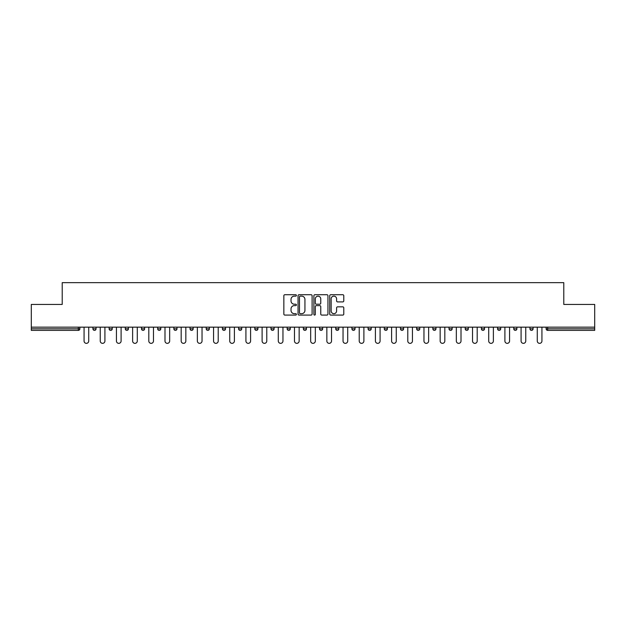 <?xml version="1.0" encoding="UTF-8"?>
<svg xmlns="http://www.w3.org/2000/svg" width="626" height="626" viewBox="0 0 626 626"><rect width="100%" height="100%" fill="white"/><g stroke="black" fill="none" stroke-linecap="round" stroke-linejoin="round"><path stroke-width="0.94" d="M296.403 295.433A0.712 0.712 0 0 0 295.683 294.721L284.869 294.721A1.017 1.017 0 0 0 283.844 295.738L283.844 314.072A1.017 1.017 0 0 0 284.869 315.089L295.683 315.089A0.712 0.712 0 0 0 296.403 314.377A0.712 0.712 0 0 0 295.683 313.665L294.283 313.665A3.255 3.255 0 0 1 291.027 310.41L291.027 308.876A3.255 3.255 0 0 1 294.283 305.621L295.683 305.621A0.712 0.712 0 0 0 296.403 304.909A0.712 0.712 0 0 0 295.683 304.197L294.283 304.197A3.255 3.255 0 0 1 291.027 300.934L291.027 299.408A3.255 3.255 0 0 1 294.283 296.145L295.683 296.145A0.712 0.712 0 0 0 296.403 295.433M342.766 301.904A1.017 1.017 0 0 0 343.784 300.887L343.784 295.738A1.017 1.017 0 0 0 342.766 294.721L330.747 294.721A1.017 1.017 0 0 0 329.73 295.738L329.73 314.072A1.017 1.017 0 0 0 330.747 315.089L342.766 315.089A1.017 1.017 0 0 0 343.784 314.072L343.784 307.859A1.017 1.017 0 0 0 342.766 306.842L337.617 306.842A1.017 1.017 0 0 0 336.6 307.859L336.6 310.942A2.723 2.723 0 0 1 333.877 313.665A2.723 2.723 0 0 1 331.154 310.942L331.154 298.876A2.723 2.723 0 0 1 333.877 296.145A2.723 2.723 0 0 1 336.6 298.876L336.6 300.887A1.017 1.017 0 0 0 337.617 301.904L342.766 301.904M31.3 327.163L31.3 304.439L62.217 304.439L62.217 282.655L563.783 282.655L563.783 304.439L594.7 304.439L594.7 327.163L31.3 327.163L31.3 328.822L78.305 328.822L78.305 327.163M312.108 295.738A1.017 1.017 0 0 0 311.091 294.721L299.071 294.721A1.017 1.017 0 0 0 298.054 295.738L298.054 314.072A1.017 1.017 0 0 0 299.071 315.089L311.091 315.089A1.017 1.017 0 0 0 312.108 314.072L312.108 295.738M314.909 294.721L326.928 294.721A1.017 1.017 0 0 1 327.946 295.738L327.946 314.072A1.017 1.017 0 0 1 326.928 315.089L321.787 315.089A1.017 1.017 0 0 1 320.762 314.072L320.762 306.638A1.017 1.017 0 0 0 319.745 305.621L316.333 305.621A1.017 1.017 0 0 0 315.316 306.638L315.316 314.377A0.712 0.712 0 0 1 314.604 315.089A0.712 0.712 0 0 1 313.892 314.377L313.892 295.738A1.017 1.017 0 0 1 314.909 294.721M79.862 327.163L79.862 328.822A1.557 1.557 0 0 1 78.305 330.379L31.3 330.379L31.3 328.822M594.7 327.163L594.7 330.379L547.695 330.379A1.557 1.557 0 0 1 546.138 328.822L546.138 327.163M92.93 327.163L92.93 328.822L92.93 327.163M78.305 330.379A1.557 1.557 0 0 0 79.862 328.822A1.557 1.557 0 0 1 78.305 330.379L78.305 328.822L79.862 328.822M94.487 330.379A1.557 1.557 0 0 1 92.93 328.822A1.557 1.557 0 0 0 94.487 330.379A1.557 1.557 0 0 0 96.044 328.822L96.044 327.163L96.044 328.822A1.557 1.557 0 0 1 94.487 330.379A1.557 1.557 0 0 1 92.93 328.822L96.044 328.822A1.557 1.557 0 0 1 94.487 330.379M109.12 327.163L109.12 328.822L109.12 327.163M112.234 327.163L112.234 328.822A1.557 1.557 0 0 1 110.677 330.379A1.557 1.557 0 0 1 109.12 328.822A1.557 1.557 0 0 0 110.677 330.379A1.557 1.557 0 0 0 112.234 328.822A1.557 1.557 0 0 1 110.677 330.379A1.557 1.557 0 0 1 109.12 328.822L112.234 328.822M125.302 327.163L125.302 328.822L125.302 327.163M128.416 327.163L128.416 328.822L128.416 327.163M141.492 328.822A1.557 1.557 0 0 0 143.049 330.379A1.557 1.557 0 0 0 144.606 328.822A1.557 1.557 0 0 1 143.049 330.379A1.557 1.557 0 0 0 144.606 328.822L144.606 327.163L144.606 328.822L141.492 328.822A1.557 1.557 0 0 0 143.049 330.379A1.557 1.557 0 0 1 141.492 328.822L141.492 327.163M157.674 328.822A1.557 1.557 0 0 0 159.231 330.379A1.557 1.557 0 0 0 160.788 328.822L160.788 327.163L160.788 328.822L157.674 328.822A1.557 1.557 0 0 0 159.231 330.379A1.557 1.557 0 0 1 157.674 328.822L157.674 327.163M176.978 327.163L176.978 328.822A1.557 1.557 0 0 1 175.421 330.379A1.557 1.557 0 0 1 173.864 328.822L173.864 327.163M191.603 330.379A1.557 1.557 0 0 0 193.16 328.822L193.16 327.163L193.16 328.822A1.557 1.557 0 0 1 191.603 330.379A1.557 1.557 0 0 1 190.046 328.822L190.046 327.163M206.236 327.163L206.236 328.822L206.236 327.163M209.35 327.163L209.35 328.822A1.557 1.557 0 0 1 207.793 330.379A1.557 1.557 0 0 1 206.236 328.822L209.35 328.822A1.557 1.557 0 0 1 207.793 330.379M225.532 327.163L225.532 328.822A1.557 1.557 0 0 1 223.975 330.379A1.557 1.557 0 0 1 222.418 328.822L222.418 327.163M240.165 330.379A1.557 1.557 0 0 0 241.722 328.822L241.722 327.163L241.722 328.822A1.557 1.557 0 0 1 240.165 330.379A1.557 1.557 0 0 1 238.608 328.822L238.608 327.163M257.904 327.163L257.904 328.822A1.557 1.557 0 0 1 256.347 330.379A1.557 1.557 0 0 1 254.79 328.822L254.79 327.163M270.98 327.163L270.98 328.822L270.98 327.163M274.094 327.163L274.094 328.822A1.557 1.557 0 0 1 272.537 330.379A1.557 1.557 0 0 1 270.98 328.822L274.094 328.822A1.557 1.557 0 0 1 272.537 330.379M290.276 327.163L290.276 328.822L287.162 328.822A1.557 1.557 0 0 0 288.719 330.379A1.557 1.557 0 0 1 287.162 328.822L287.162 327.163M304.909 330.379A1.557 1.557 0 0 0 306.466 328.822L306.466 327.163L306.466 328.822A1.557 1.557 0 0 1 304.909 330.379A1.557 1.557 0 0 1 303.352 328.822L303.352 327.163M322.648 327.163L322.648 328.822A1.557 1.557 0 0 1 321.091 330.379A1.557 1.557 0 0 1 319.534 328.822L319.534 327.163M335.724 327.163L335.724 328.822L335.724 327.163M338.838 327.163L338.838 328.822A1.557 1.557 0 0 1 337.281 330.379A1.557 1.557 0 0 1 335.724 328.822L338.838 328.822A1.557 1.557 0 0 1 337.281 330.379M355.02 327.163L355.02 328.822A1.557 1.557 0 0 1 353.463 330.379A1.557 1.557 0 0 1 351.906 328.822L351.906 327.163M368.096 328.822L371.21 328.822A1.557 1.557 0 0 1 369.653 330.379A1.557 1.557 0 0 0 371.21 328.822L371.21 327.163L371.21 328.822A1.557 1.557 0 0 1 369.653 330.379A1.557 1.557 0 0 1 368.096 328.822L368.096 327.163M387.392 327.163L387.392 328.822A1.557 1.557 0 0 1 385.835 330.379A1.557 1.557 0 0 1 384.278 328.822L384.278 327.163M400.468 327.163L400.468 328.822L400.468 327.163M403.582 327.163L403.582 328.822L403.582 327.163M416.65 327.163L416.65 328.822L416.65 327.163M419.764 327.163L419.764 328.822A1.557 1.557 0 0 1 418.207 330.379A1.557 1.557 0 0 1 416.65 328.822L419.764 328.822A1.557 1.557 0 0 1 418.207 330.379M432.84 327.163L432.84 328.822L432.84 327.163M435.954 327.163L435.954 328.822L435.954 327.163M449.022 327.163L449.022 328.822L449.022 327.163M452.136 327.163L452.136 328.822A1.557 1.557 0 0 1 450.579 330.379A1.557 1.557 0 0 1 449.022 328.822A1.557 1.557 0 0 0 450.579 330.379A1.557 1.557 0 0 0 452.136 328.822A1.557 1.557 0 0 1 450.579 330.379A1.557 1.557 0 0 1 449.022 328.822L452.136 328.822M468.326 327.163L468.326 328.822A1.557 1.557 0 0 1 466.769 330.379A1.557 1.557 0 0 1 465.212 328.822L465.212 327.163M484.508 327.163L484.508 328.822L481.394 328.822A1.557 1.557 0 0 0 482.951 330.379A1.557 1.557 0 0 1 481.394 328.822L481.394 327.163M500.698 327.163L500.698 328.822A1.557 1.557 0 0 1 499.141 330.379A1.557 1.557 0 0 1 497.584 328.822L497.584 327.163M513.766 327.163L513.766 328.822L513.766 327.163M516.88 327.163L516.88 328.822A1.557 1.557 0 0 1 515.323 330.379A1.557 1.557 0 0 1 513.766 328.822A1.557 1.557 0 0 0 515.323 330.379A1.557 1.557 0 0 1 513.766 328.822L516.88 328.822A1.557 1.557 0 0 1 515.323 330.379M533.07 327.163L533.07 328.822A1.557 1.557 0 0 1 531.513 330.379A1.557 1.557 0 0 1 529.956 328.822L529.956 327.163M126.859 330.379A1.557 1.557 0 0 1 125.302 328.822A1.557 1.557 0 0 0 126.859 330.379A1.557 1.557 0 0 0 128.416 328.822A1.557 1.557 0 0 1 126.859 330.379A1.557 1.557 0 0 1 125.302 328.822L128.416 328.822A1.557 1.557 0 0 1 126.859 330.379M288.719 330.379A1.557 1.557 0 0 0 290.276 328.822A1.557 1.557 0 0 1 288.719 330.379A1.557 1.557 0 0 1 287.162 328.822M402.025 330.379A1.557 1.557 0 0 1 400.468 328.822L403.582 328.822A1.557 1.557 0 0 1 402.025 330.379A1.557 1.557 0 0 0 403.582 328.822A1.557 1.557 0 0 1 402.025 330.379M434.397 330.379A1.557 1.557 0 0 1 432.84 328.822A1.557 1.557 0 0 0 434.397 330.379A1.557 1.557 0 0 0 435.954 328.822A1.557 1.557 0 0 1 434.397 330.379A1.557 1.557 0 0 1 432.84 328.822L435.954 328.822M482.951 330.379A1.557 1.557 0 0 0 484.508 328.822A1.557 1.557 0 0 1 482.951 330.379A1.557 1.557 0 0 1 481.394 328.822M547.695 327.163L547.695 330.379A1.557 1.557 0 0 1 546.138 328.822L594.7 328.822M300.19 296.145A0.712 0.712 0 0 0 299.478 296.865L299.478 312.953A0.712 0.712 0 0 0 300.19 313.665L301.669 313.665A3.255 3.255 0 0 0 304.932 310.41L304.932 299.408A3.255 3.255 0 0 0 301.669 296.145L300.19 296.145M320.762 298.923A2.723 2.723 0 0 0 318.039 296.2A2.723 2.723 0 0 0 315.316 298.923L315.316 303.172A1.017 1.017 0 0 0 316.333 304.197L319.745 304.197A1.017 1.017 0 0 0 320.762 303.172L320.762 298.923M84.064 341.014L84.064 327.163L84.064 341.014A2.332 2.332 0 0 0 86.396 343.345A2.332 2.332 0 0 0 88.728 341.014L88.728 327.163M100.246 341.014L100.246 327.163L100.246 341.014A2.332 2.332 0 0 0 102.578 343.345A2.332 2.332 0 0 0 104.918 341.014L104.918 327.163M116.436 341.014L116.436 327.163L116.436 341.014A2.332 2.332 0 0 0 118.768 343.345A2.332 2.332 0 0 0 121.1 341.014L121.1 327.163M132.618 341.014L132.618 327.163L132.618 341.014A2.332 2.332 0 0 0 134.95 343.345A2.332 2.332 0 0 0 137.29 341.014L137.29 327.163M148.808 341.014L148.808 327.163L148.808 341.014A2.332 2.332 0 0 0 151.14 343.345A2.332 2.332 0 0 0 153.472 341.014L153.472 327.163M164.99 341.014L164.99 327.163L164.99 341.014A2.332 2.332 0 0 0 167.322 343.345A2.332 2.332 0 0 0 169.662 341.014L169.662 327.163M181.18 341.014L181.18 327.163L181.18 341.014A2.332 2.332 0 0 0 183.512 343.345A2.332 2.332 0 0 0 185.844 341.014L185.844 327.163M197.362 341.014L197.362 327.163L197.362 341.014A2.332 2.332 0 0 0 199.694 343.345A2.332 2.332 0 0 0 202.034 341.014L202.034 327.163M213.552 341.014L213.552 327.163L213.552 341.014A2.332 2.332 0 0 0 215.884 343.345A2.332 2.332 0 0 0 218.216 341.014L218.216 327.163M229.734 341.014L229.734 327.163L229.734 341.014A2.332 2.332 0 0 0 232.066 343.345A2.332 2.332 0 0 0 234.406 341.014L234.406 327.163M245.924 341.014L245.924 327.163L245.924 341.014A2.332 2.332 0 0 0 248.256 343.345A2.332 2.332 0 0 0 250.588 341.014L250.588 327.163M262.106 341.014L262.106 327.163L262.106 341.014A2.332 2.332 0 0 0 264.438 343.345A2.332 2.332 0 0 0 266.778 341.014L266.778 327.163M278.296 341.014L278.296 327.163L278.296 341.014A2.332 2.332 0 0 0 280.628 343.345A2.332 2.332 0 0 0 282.96 341.014L282.96 327.163M294.478 341.014L294.478 327.163L294.478 341.014A2.332 2.332 0 0 0 296.81 343.345A2.332 2.332 0 0 0 299.15 341.014L299.15 327.163M310.668 341.014L310.668 327.163L310.668 341.014A2.332 2.332 0 0 0 313 343.345A2.332 2.332 0 0 0 315.332 341.014L315.332 327.163M326.85 341.014L326.85 327.163L326.85 341.014A2.332 2.332 0 0 0 329.19 343.345A2.332 2.332 0 0 0 331.522 341.014L331.522 327.163M343.04 341.014L343.04 327.163L343.04 341.014A2.332 2.332 0 0 0 345.372 343.345A2.332 2.332 0 0 0 347.704 341.014L347.704 327.163M359.222 341.014L359.222 327.163L359.222 341.014A2.332 2.332 0 0 0 361.562 343.345A2.332 2.332 0 0 0 363.894 341.014L363.894 327.163M375.412 341.014L375.412 327.163L375.412 341.014A2.332 2.332 0 0 0 377.744 343.345A2.332 2.332 0 0 0 380.076 341.014L380.076 327.163M391.594 341.014L391.594 327.163L391.594 341.014A2.332 2.332 0 0 0 393.934 343.345A2.332 2.332 0 0 0 396.266 341.014L396.266 327.163M407.784 341.014L407.784 327.163L407.784 341.014A2.332 2.332 0 0 0 410.116 343.345A2.332 2.332 0 0 0 412.448 341.014L412.448 327.163M423.966 341.014L423.966 327.163L423.966 341.014A2.332 2.332 0 0 0 426.306 343.345A2.332 2.332 0 0 0 428.638 341.014L428.638 327.163M440.156 341.014L440.156 327.163L440.156 341.014A2.332 2.332 0 0 0 442.488 343.345A2.332 2.332 0 0 0 444.82 341.014L444.82 327.163M456.338 341.014L456.338 327.163L456.338 341.014A2.332 2.332 0 0 0 458.678 343.345A2.332 2.332 0 0 0 461.01 341.014L461.01 327.163M472.528 341.014L472.528 327.163L472.528 341.014A2.332 2.332 0 0 0 474.86 343.345A2.332 2.332 0 0 0 477.192 341.014L477.192 327.163M488.71 341.014L488.71 327.163L488.71 341.014A2.332 2.332 0 0 0 491.05 343.345A2.332 2.332 0 0 0 493.382 341.014L493.382 327.163M504.9 341.014L504.9 327.163L504.9 341.014A2.332 2.332 0 0 0 507.232 343.345A2.332 2.332 0 0 0 509.564 341.014L509.564 327.163M521.082 341.014L521.082 327.163L521.082 341.014A2.332 2.332 0 0 0 523.422 343.345A2.332 2.332 0 0 0 525.754 341.014L525.754 327.163M537.272 341.014L537.272 327.163L537.272 341.014A2.332 2.332 0 0 0 539.604 343.345A2.332 2.332 0 0 0 541.936 341.014L541.936 327.163M159.231 330.379A1.557 1.557 0 0 0 160.788 328.822M175.421 330.379A1.557 1.557 0 0 0 176.978 328.822L173.864 328.822M193.16 328.822L190.046 328.822M223.975 330.379A1.557 1.557 0 0 0 225.532 328.822L222.418 328.822M241.722 328.822L238.608 328.822M256.347 330.379A1.557 1.557 0 0 0 257.904 328.822L254.79 328.822M306.466 328.822L303.352 328.822M321.091 330.379A1.557 1.557 0 0 0 322.648 328.822L319.534 328.822M353.463 330.379A1.557 1.557 0 0 0 355.02 328.822L351.906 328.822M385.835 330.379A1.557 1.557 0 0 0 387.392 328.822L384.278 328.822M466.769 330.379A1.557 1.557 0 0 0 468.326 328.822L465.212 328.822M499.141 330.379A1.557 1.557 0 0 0 500.698 328.822L497.584 328.822M531.513 330.379A1.557 1.557 0 0 0 533.07 328.822L529.956 328.822M547.695 330.379A1.557 1.557 0 0 1 546.138 328.822"/></g></svg>

